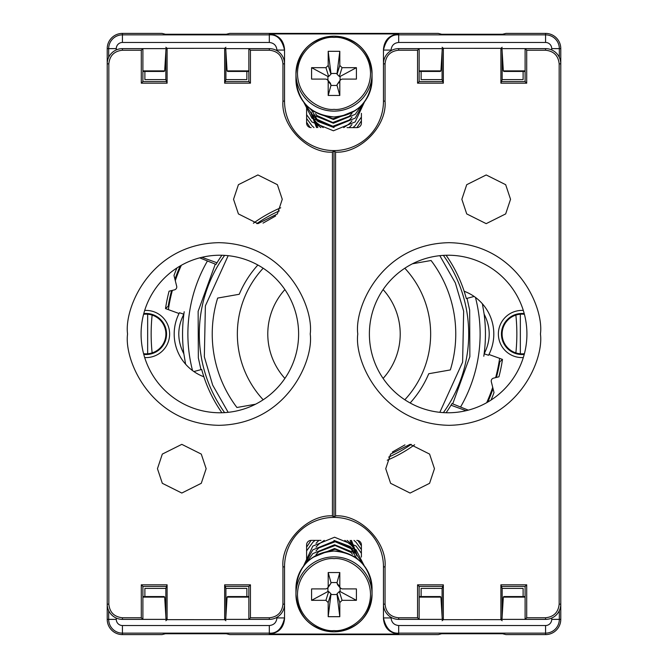 <?xml version="1.0" encoding="UTF-8"?>
<svg xmlns="http://www.w3.org/2000/svg" width="668" height="668" viewBox="0 0 668 668"><rect width="100%" height="100%" fill="white"/><g stroke="black" fill="none" stroke-linecap="round" stroke-linejoin="round"><path stroke-width="1" d="M383.106 289.586A66.207 66.207 0 0 1 383.106 378.414M284.894 378.414A66.207 66.207 0 0 1 284.894 289.586M520.347 353.789L520.347 314.21M467.049 298.346L469.654 310.119L469.863 356.67L452.72 403.848M200.951 369.654L198.346 357.881L198.137 311.33L215.28 264.152M443.377 255.376A134.702 134.702 0 0 1 443.377 412.624M411.221 444.362A134.702 134.702 0 0 1 388.676 457.104M224.623 412.624A134.702 134.702 0 0 1 224.623 255.376A134.702 134.702 0 0 0 201.344 357.355M439.828 412.323L462.615 362.148L463.659 311.171L455.334 282.906L439.828 255.677M275.659 215.973L263.025 223.12M228.172 255.677L205.385 305.852L204.341 356.829L212.666 385.094L228.172 412.323M499.639 358.374A167.426 167.426 0 0 1 495.639 377.62M492.708 387.323A167.426 167.426 0 0 1 486.68 402.695M192.543 370.598A146.117 146.117 0 0 1 207.289 261.246M263.184 399.773A96.651 96.651 0 0 1 263.184 268.227M147.653 314.21L147.653 353.789M168.361 309.626A167.426 167.426 0 0 1 172.361 290.38M175.292 280.677A167.426 167.426 0 0 1 181.32 265.305M475.457 297.402A146.117 146.117 0 0 1 460.711 406.754M404.816 268.227A96.651 96.651 0 0 1 404.816 399.773M256.779 223.638A134.702 134.702 0 0 1 279.324 210.896A134.702 134.702 0 0 0 256.779 223.638M392.341 452.027L404.975 444.88M257.865 265.021A102.738 102.738 0 0 0 239.253 294.271L217.659 298.07A121.76 121.76 0 0 0 236.923 407.497L255.518 404.224M410.135 402.979A102.738 102.738 0 0 0 428.747 373.729L450.341 369.93A121.76 121.76 0 0 0 431.077 260.503L412.482 263.776M523.311 357.555A23.589 23.589 0 0 1 498.378 334A23.589 23.589 0 0 1 523.311 310.445M524.23 313.593A20.533 20.533 0 0 0 501.443 334A20.533 20.533 0 0 0 524.23 354.407M144.689 310.445A23.589 23.589 0 0 1 169.622 334A23.589 23.589 0 0 1 144.689 357.555M143.77 354.407A20.533 20.533 0 0 0 166.557 334A20.533 20.533 0 0 0 143.77 313.593M524.413 314.294A19.856 19.856 0 0 0 515.871 352.896A19.856 19.856 0 0 0 524.413 353.706M143.587 353.706A19.856 19.856 0 0 0 152.129 315.104A19.856 19.856 0 0 0 143.587 314.294M416.857 48.622L443.343 48.622M500.9 48.622L527.386 48.622M527.386 619.378L500.9 619.378M443.343 619.378L416.857 619.378M140.614 48.622L167.1 48.622M224.657 48.622L251.143 48.622M251.143 619.378L224.657 619.378M167.1 619.378L140.614 619.378M221.91 412.74A136.982 136.982 0 0 1 203.865 376.769A45.658 45.658 0 0 1 179.041 313.517L165.514 308.591A170.39 170.39 0 0 1 169.071 291.198L174.507 289.845A2.981 2.981 0 0 0 176.678 286.23L173.989 275.441A170.39 170.39 0 0 1 176.936 267.951M201.92 257.305L216.983 262.783A136.982 136.982 0 0 1 221.91 255.259M253.397 223.237A136.982 136.982 0 0 1 280.735 207.798M446.09 255.259A136.982 136.982 0 0 1 464.135 291.231A45.658 45.658 0 0 1 488.959 354.483L502.486 359.409A170.39 170.39 0 0 1 498.929 376.802L493.493 378.155A2.981 2.981 0 0 0 491.322 381.77L494.011 392.559A170.39 170.39 0 0 1 491.063 400.048M466.08 410.695L451.017 405.217A136.982 136.982 0 0 1 446.09 412.74M414.603 444.763A136.982 136.982 0 0 1 387.265 460.202M203.865 376.769A136.982 136.982 0 0 1 201.686 369.454L193.87 371.55M468.293 410.144L451.994 403.581L451.017 405.217M487.799 402.061A168.186 168.186 0 0 0 493.042 388.684M488.959 354.483L488.558 355.276L484.158 353.798C490.896 340.58 490.888 327.362 484.133 314.152L482.396 303.798M464.135 291.231A136.982 136.982 0 0 1 466.314 298.546L474.13 296.45M199.707 257.856L216.006 264.419L216.983 262.783M180.201 265.939A168.186 168.186 0 0 0 174.958 279.316M179.041 313.517L179.441 312.724L183.842 314.202C177.103 327.42 177.112 340.638 183.867 353.848L185.604 364.202M165.839 51.553L165.839 79.592L167.1 83.191L167.1 48.338L224.657 48.33L224.657 83.174L250.442 83.174L250.442 50.209L269.313 50.209C277.537 51.069 282.088 55.619 282.948 63.844L282.948 101.127L284.535 101.127L284.535 49.165C283.566 39.971 278.489 34.895 269.313 33.926L398.687 33.926C389.511 34.895 384.434 39.971 383.465 49.165L383.465 101.127L385.052 101.127L385.052 63.844C385.912 55.619 390.463 51.069 398.687 50.209L417.558 50.209L417.558 83.174L443.343 83.174L443.343 48.33L500.9 48.338L500.9 83.191L526.71 83.191L526.71 50.225L545.564 50.234C553.764 51.102 558.306 55.636 559.166 63.844L559.166 604.156C558.306 612.364 553.764 616.898 545.564 617.766L526.71 617.775L526.71 584.809L500.9 584.809L500.9 619.662L443.343 619.67L443.343 584.826L442.091 588.408L442.091 616.447M443.343 584.826L417.558 584.826L417.558 617.791L398.687 617.791C390.463 616.931 385.912 612.381 385.052 604.156L385.052 566.873L383.465 566.873L383.465 618.835C384.434 628.029 389.511 633.105 398.687 634.074L269.313 634.074C278.489 633.105 283.566 628.029 284.535 618.835L284.535 566.873L282.948 566.873L282.948 604.156C282.088 612.381 277.537 616.931 269.313 617.791L250.442 617.791L250.442 584.826L224.657 584.826L224.657 619.67L167.1 619.662L167.1 584.809L141.29 584.809L141.29 617.775L122.436 617.766C114.236 616.898 109.694 612.364 108.834 604.156L108.834 63.844C109.694 55.636 114.236 51.102 122.436 50.234L141.29 50.225L141.29 83.191L167.1 83.191M502.561 34.26L441.682 34.26L438.258 33.4L229.742 33.4L226.318 34.26L165.439 34.26L162.007 33.4L122.436 33.4A15.222 15.222 0 0 0 107.222 48.622L107.222 619.378A15.222 15.222 0 0 0 122.436 634.6L162.007 634.6L165.439 633.74L226.318 633.74L229.742 634.6L438.258 634.6L441.682 633.74L502.561 633.74L505.993 634.6L545.564 634.6A15.222 15.222 0 0 0 560.778 619.378L560.778 48.622A15.222 15.222 0 0 0 545.564 33.4L505.993 33.4L502.561 34.26M442.266 48.622L440.922 70.883L419.145 70.883M419.145 71.451L440.354 71.451L440.922 70.883M525.106 70.883L503.33 70.883L501.977 48.622M503.33 70.883L503.889 71.451L525.106 71.451M442.266 619.378L440.922 597.117L419.145 597.117M440.922 597.117L440.354 596.549L419.145 596.549M525.106 597.117L503.33 597.117L501.977 619.378M503.33 597.117L503.889 596.549L525.106 596.549M225.734 48.622L227.078 70.883L248.855 70.883M227.078 70.883L227.646 71.451L248.855 71.451M142.894 70.883L164.67 70.883L166.023 48.622M164.67 70.883L164.111 71.451L142.894 71.451M225.734 619.378L227.078 597.117L248.855 597.117M248.855 596.549L227.646 596.549L227.078 597.117M142.894 597.117L164.67 597.117L166.023 619.378M164.67 597.117L164.111 596.549L142.894 596.549M496.483 377.412A168.186 168.186 0 0 0 496.6 376.986L495.881 376.719M483.799 356.261L484.158 353.798M502.486 359.409L498.979 362.507M171.517 290.588A168.186 168.186 0 0 0 171.4 291.014L172.119 291.281M184.201 311.739L183.842 314.202M165.514 308.591L169.021 305.493M284.535 49.165L284.535 50.075L276.928 50.075C276.452 45.482 273.913 42.944 269.313 42.468L122.436 42.468A6.154 6.154 0 0 0 116.282 48.622L116.282 49.925M116.282 618.075L116.282 619.378A6.154 6.154 0 0 0 122.436 625.532L269.313 625.532C273.913 625.064 276.443 622.526 276.928 617.925L284.535 617.925L284.535 618.835M515.871 352.896A182.848 182.848 0 0 0 515.871 315.104M152.129 352.896A182.848 182.848 0 0 1 152.129 315.104M484.133 314.152A151.444 151.444 0 0 1 484.141 353.789M495.898 376.643L496.6 376.986M499.096 361.822L499.748 362.064A168.102 168.102 0 0 1 496.541 376.877L496.074 375.984M183.867 353.848A151.444 151.444 0 0 1 183.859 314.21M172.102 291.357L171.4 291.014M168.904 306.178L168.252 305.936A168.102 168.102 0 0 1 171.459 291.123L171.927 292.016M361.396 113.351L361.396 123.121A4.567 4.501 180 0 1 356.829 127.613L347.068 127.613M311.171 127.613A4.567 4.501 180 0 1 306.604 123.121L306.604 107.164M320.932 540.387L311.171 540.387A4.567 4.501 0 0 0 306.604 544.879L306.604 562.514M356.829 540.387A4.567 4.501 0 0 1 361.396 544.879L361.396 557.079M349.18 127.613L351.877 124.707M316.532 127.613L311.171 113.56M311.171 112.199L317.843 127.613M320.857 127.613L317.859 125.225L313.751 119.889M334 127.588L317.859 121.467L313.751 116.132M327.696 79.926L330.451 83.291L330.952 85.454L337.048 85.454L337.048 84.702L339.803 81.337L339.803 95.457L328.197 95.457L328.197 81.337L327.696 79.926L325.926 79.091L311.589 79.091L311.589 67.668L325.926 67.668L328.197 65.431L328.197 51.311L339.803 51.311L339.803 65.431L342.074 67.668L356.411 67.668L356.411 79.091L342.074 79.091L340.304 79.926L339.803 81.337M340.087 80.185L340.087 76.461L339.319 76.461L337.048 74.223L337.048 73.463L330.952 73.463L330.952 74.223L328.681 76.461L327.913 76.461L327.913 80.185M340.304 79.926L337.048 84.702M337.048 85.454L339.803 95.457M330.952 85.454L328.197 95.457M327.913 76.461L311.589 67.668M330.952 73.463L328.197 51.311M337.048 73.463L339.803 51.311M340.087 76.461L356.411 67.668M346.032 115.03L332.848 118.737L319.738 114.22M351.969 113.368L349.331 116.249L332.848 122.494L317.041 115.581L315.455 113.71M351.969 117.125L349.331 120.006L332.848 126.26L317.041 119.338L312.056 110.83M351.969 120.883L349.331 123.764L343.719 127.613M323.153 127.613L317.041 123.096L315.455 121.234M351.969 124.64L349.23 127.613M317.801 127.613L315.455 124.991M355.259 110.554L333.424 119.497L311.981 110.754L309.969 108.533M361.73 105.135L355.201 114.37L333.424 123.254L311.981 114.512L305.192 103.966M363.809 102.763L355.201 118.136L333.424 127.02L311.981 118.269L303.773 102.237M364.494 101.895L355.201 121.893L333.424 130.778L311.981 122.027L306.604 114.679M361.396 117.117L355.201 125.651L352.988 127.613M313.993 127.613L311.981 125.784L306.604 118.445M361.396 120.875L356.904 127.613M310.102 127.488L306.604 122.202M318.82 540.387L316.123 543.293M351.468 540.387L356.829 554.44M356.829 555.801L350.157 540.387M347.143 540.387L350.141 542.775L354.249 548.111M334 540.412L350.141 546.533L354.249 551.868M340.304 588.074L337.549 584.709L337.048 582.546L330.952 582.546L330.952 583.298L328.197 586.663L328.197 572.543L339.803 572.543L339.803 586.663L340.304 588.074L342.074 588.909L356.411 588.909L356.411 600.332L342.074 600.332L339.803 602.569L339.803 616.689L328.197 616.689L328.197 602.569L325.926 600.332L311.589 600.332L311.589 588.909L325.926 588.909L327.696 588.074L328.197 586.663M327.913 587.815L327.913 591.539L328.681 591.539L330.952 593.777L330.952 594.537L337.048 594.537L337.048 593.777L339.319 591.539L340.087 591.539L340.087 587.815M327.696 588.074L330.952 583.298M330.952 582.546L328.197 572.543M337.048 582.546L339.803 572.543M340.087 591.539L356.411 600.332M337.048 594.537L339.803 616.689M330.952 594.537L328.197 616.689M327.913 591.539L311.589 600.332M321.968 552.97L335.152 549.263L348.262 553.78M316.031 554.632L318.669 551.751L335.152 545.505L350.959 552.419L352.545 554.29M316.031 550.875L318.669 547.994L335.152 541.74L350.959 548.662L355.944 557.17M316.031 547.117L318.669 544.236L324.281 540.387M344.847 540.387L350.959 544.904L352.545 546.766M316.031 543.36L318.77 540.387M350.199 540.387L352.545 543.009M312.741 557.446L334.576 548.503L356.019 557.246L358.031 559.467M306.27 562.865L312.799 553.63L334.576 544.746L356.019 553.488L362.808 564.034M304.19 565.237L312.799 549.864L334.576 540.98L356.019 549.731L364.227 565.763M303.506 566.105L312.799 546.107L334.576 537.222L356.019 545.973L361.396 553.321M306.604 550.883L312.799 542.349L315.012 540.387M354.007 540.387L356.019 542.216L361.396 549.555M306.604 547.125L311.096 540.387M357.898 540.512L361.396 545.798M510.544 199.298L505.676 184.694L486.195 174.958L466.723 184.694L461.855 199.298L466.723 213.91L486.195 223.646L505.676 213.91L510.544 199.298M434.459 468.702L429.582 454.081L410.094 444.337L390.613 454.081L385.737 468.702L390.613 483.315L410.094 493.059L429.582 483.315L434.459 468.702M540.437 334C544.111 307.288 516.706 243.92 449.105 242.676C381.511 243.92 354.107 307.288 357.781 334C354.107 360.712 381.511 424.08 449.105 425.324C516.706 424.08 544.111 360.712 540.437 334M526.918 334A78.766 78.766 0 0 0 448.153 255.234A78.766 78.766 0 0 0 369.387 334A78.766 78.766 0 0 0 448.153 412.766A78.766 78.766 0 0 0 526.918 334M385.052 566.873C387.173 542.099 360.403 514.494 335.57 515.855L335.57 152.145C360.403 153.506 387.173 125.901 385.052 101.127M526.71 50.225L525.106 48.622L525.106 81.588L526.71 83.191M502.161 51.553L502.161 79.592L500.9 83.191M500.9 48.338L502.161 47.261M443.343 48.33L442.091 47.261M443.343 83.174L442.091 79.592L442.091 51.553M417.558 83.174L419.145 81.588L419.145 48.622L417.558 50.209M335.57 152.145L334 150.592A49.465 49.465 0 0 0 383.465 101.127M383.465 566.873A49.465 49.465 0 0 0 334 517.408L334 150.592L334 517.408L335.57 515.855M417.558 584.826L419.145 586.412L419.145 619.378L417.558 617.791M442.091 620.739L443.343 619.67M502.161 620.739L500.9 619.662M502.161 616.447L502.161 588.408L500.9 584.809M526.71 617.775L525.106 619.378L525.106 586.412L526.71 584.809M525.106 81.588L501.459 81.588M525.106 48.622L545.564 48.622A15.222 15.222 0 0 1 560.778 63.844L559.166 63.844M559.166 604.156L560.778 604.156A15.222 15.222 0 0 1 545.564 619.378L525.106 619.378M525.106 586.412L501.459 586.412M442.784 586.412L419.145 586.412M419.145 619.378L398.687 619.378A15.222 15.222 0 0 1 383.465 604.156L385.052 604.156M385.052 63.844L383.465 63.844A15.222 15.222 0 0 1 398.687 48.622L419.145 48.622M419.145 81.588L442.784 81.588M421.132 71.451L421.132 79.592L442.091 79.592M502.161 79.592L523.111 79.592L523.111 71.451M421.132 596.549L421.132 588.408L442.091 588.408M502.161 588.408L523.111 588.408L523.111 596.549M157.456 468.702L162.324 483.306L181.805 493.042L201.277 483.306L206.145 468.702L201.277 454.09L181.805 444.354L162.324 454.09L157.456 468.702M233.541 199.298L238.418 213.919L257.906 223.663L277.387 213.919L282.263 199.298L277.387 184.685L257.906 174.941L238.418 184.685L233.541 199.298M127.563 334C123.889 360.712 151.294 424.08 218.895 425.324C286.488 424.08 313.893 360.712 310.219 334C313.893 307.288 286.488 243.92 218.895 242.676C151.294 243.92 123.889 307.288 127.563 334M141.082 334A78.766 78.766 0 0 0 219.847 412.766A78.766 78.766 0 0 0 298.613 334A78.766 78.766 0 0 0 219.847 255.234A78.766 78.766 0 0 0 141.082 334M282.948 101.127C280.827 125.901 307.597 153.506 332.43 152.145L332.43 515.855C307.597 514.494 280.827 542.099 282.948 566.873M141.29 617.775L142.894 619.378L142.894 586.412L141.29 584.809M165.839 616.447L165.839 588.408L167.1 584.809M167.1 619.662L165.839 620.739M224.657 619.67L225.909 620.739M224.657 584.826L225.909 588.408L225.909 616.447M250.442 584.826L248.855 586.412L248.855 619.378L250.442 617.791M332.43 515.855L334 517.408A49.465 49.465 0 0 0 284.535 566.873M284.535 101.127A49.465 49.465 0 0 0 334 150.592L332.43 152.145M250.442 83.174L248.855 81.588L248.855 48.622L250.442 50.209M224.657 83.174L225.909 79.592L225.909 51.553M225.909 47.261L224.657 48.33M165.839 47.261L167.1 48.338M141.29 50.225L142.894 48.622L142.894 81.588L141.29 83.191M142.894 586.412L166.541 586.412M142.894 619.378L122.436 619.378A15.222 15.222 0 0 1 107.222 604.156L108.834 604.156M108.834 63.844L107.222 63.844A15.222 15.222 0 0 1 122.436 48.622L142.894 48.622M142.894 81.588L166.541 81.588M225.216 81.588L248.855 81.588M248.855 48.622L269.313 48.622A15.222 15.222 0 0 1 284.535 63.844L282.948 63.844M282.948 604.156L284.535 604.156A15.222 15.222 0 0 1 269.313 619.378L248.855 619.378M248.855 586.412L225.216 586.412M246.868 596.549L246.868 588.408L225.909 588.408M165.839 588.408L144.889 588.408L144.889 596.549M246.868 71.451L246.868 79.592L225.909 79.592M165.839 79.592L144.889 79.592L144.889 71.451M276.928 617.925L276.928 617.341M391.072 617.341L391.072 617.925C391.548 622.518 394.087 625.056 398.687 625.532L545.564 625.532A6.154 6.154 0 0 0 551.718 619.378L551.718 618.075M551.718 49.925L551.718 48.622A6.154 6.154 0 0 0 545.564 42.468L398.687 42.468C394.087 42.936 391.557 45.474 391.072 50.075L391.072 50.659M276.928 50.659L276.928 50.075M116.282 48.622L108.675 48.622A13.769 13.769 0 0 1 122.436 34.853L122.436 42.468M269.313 42.468L269.313 34.853L122.436 34.853L122.436 33.4M269.313 33.926L269.313 34.853C277.02 34.36 282.096 39.429 284.535 50.075M391.072 50.075L383.465 50.075C385.904 39.429 390.98 34.36 398.687 34.853L398.687 42.468M545.564 42.468L545.564 34.853L398.687 34.853L398.687 33.926M545.564 33.4L545.564 34.853A13.769 13.769 0 0 1 559.325 48.622L551.718 48.622M551.718 619.378L559.325 619.378L559.325 610.652M559.325 57.348L559.325 48.622L560.778 48.622M560.778 619.378L559.325 619.378A13.769 13.769 0 0 1 545.564 633.147L545.564 625.532M398.687 625.532L398.687 633.147L545.564 633.147L545.564 634.6M398.687 634.074L398.687 633.147C390.98 633.64 385.904 628.571 383.465 617.925L391.072 617.925M284.535 617.925C282.096 628.571 277.02 633.64 269.313 633.147L269.313 625.532M122.436 625.532L122.436 633.147L269.313 633.147L269.313 634.074M122.436 634.6L122.436 633.147A13.769 13.769 0 0 1 108.675 619.378L116.282 619.378M107.222 48.622L108.675 48.622L108.675 57.348M108.675 610.652L108.675 619.378L107.222 619.378M334 111.122A38.051 37.475 180 0 1 295.949 73.647A38.051 37.475 180 0 1 334 36.172A38.051 37.475 180 0 1 372.051 73.647A38.051 37.475 180 0 1 334 111.122M334 109.352C323.312 110.804 297.97 100.008 297.469 73.38C297.97 46.76 323.312 35.963 334 37.408C344.688 35.963 370.03 46.76 370.531 73.38C370.03 100.008 344.688 110.804 334 109.352M295.949 79.459A38.051 37.475 -0 0 0 334 116.933A38.051 37.475 -0 0 0 372.051 79.459L372.051 73.647C369.713 50.801 357.029 38.301 334 36.147C310.971 38.301 298.287 50.801 295.949 73.647L295.949 79.459C298.287 102.304 310.971 114.804 334 116.958C357.029 114.804 369.713 102.304 372.051 79.459M328.197 81.337L330.952 84.702M330.952 74.223L328.197 65.431M325.926 67.668L328.681 76.461M339.319 76.461L342.074 67.668M339.803 65.431L337.048 74.223M334 556.878A38.051 37.475 0 0 1 372.051 594.353A38.051 37.475 0 0 1 334 631.828A38.051 37.475 0 0 1 295.949 594.353A38.051 37.475 0 0 1 334 556.878M334 558.648C344.688 557.195 370.03 567.992 370.531 594.62C370.03 621.24 344.688 632.037 334 630.592C323.312 632.037 297.97 621.24 297.469 594.62C297.97 567.992 323.312 557.195 334 558.648M372.051 588.541A38.051 37.475 180 0 0 334 551.067A38.051 37.475 180 0 0 295.949 588.541L295.949 594.353C298.287 617.199 310.971 629.699 334 631.853C357.029 629.699 369.713 617.199 372.051 594.353L372.051 588.541C369.713 565.696 357.029 553.196 334 551.042C310.971 553.196 298.287 565.696 295.949 588.541M339.803 586.663L337.048 583.298M337.048 593.777L339.803 602.569M342.074 600.332L339.319 591.539M328.681 591.539L325.926 600.332M328.197 602.569L330.952 593.777M545.564 50.234L545.564 48.622M398.687 48.622L398.687 50.209M398.687 619.378L398.687 617.791M545.564 619.378L545.564 617.766M122.436 617.766L122.436 619.378M269.313 619.378L269.313 617.791M269.313 48.622L269.313 50.209M122.436 48.622L122.436 50.234"/></g></svg>
